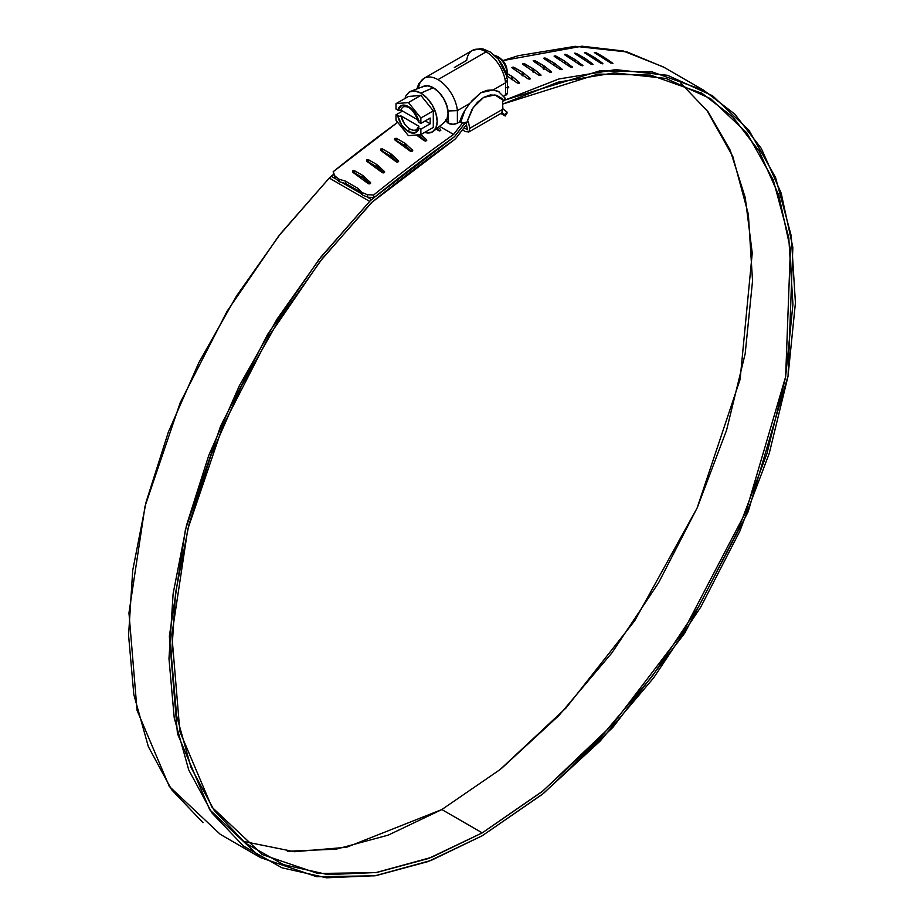 <?xml version="1.0" encoding="UTF-8"?>
<svg xmlns="http://www.w3.org/2000/svg" width="924" height="924" viewBox="0 0 924 924"><rect width="100%" height="100%" fill="white"/><g stroke="black" fill="none" stroke-linecap="round" stroke-linejoin="round"><path stroke-width="1.39" d="M605.243 59.529L605.682 58.27L612.496 63.086L610.649 62.971L594.779 52.864L596.442 52.876L612.901 63.537M595.403 59.783L595.865 58.374L602.656 63.271L600.958 63.352L584.938 53.049L584.846 52.472L586.625 52.98L595.865 58.374L602.945 63.814M585.412 60.522L585.885 58.963L592.654 63.941L590.748 63.999L574.936 53.719L574.855 53.107L576.645 53.569L585.885 58.963L593.046 64.426M580.757 65.361L582.559 65.777L582.501 65.107L580.572 65.246L564.783 54.886L565.604 54.297L575.768 60.048L582.894 65.604M570.443 67.094L572.256 67.464L572.21 66.771L570.443 67.094L554.492 56.537L554.088 56.11L555.336 55.89L564.633 61.053L572.603 67.279M560.013 69.323L561.838 69.658L561.804 68.907L560.013 69.323L544.086 58.686L543.682 58.247L544.952 57.958L555.105 63.687L562.185 69.427M549.48 72.037L551.316 72.326L551.282 71.541L549.48 72.037L533.564 61.307L533.529 60.534L534.442 60.522L544.606 66.239L551.663 72.072M538.842 75.237L540.69 75.479L540.667 74.648L538.842 75.237L522.949 64.426L522.557 63.964L523.839 63.56L534.003 69.277L540.667 74.648L540.505 75.525L540.667 74.648L541.048 75.191M528.124 78.898L529.972 79.106L529.96 78.24L528.124 78.898L512.243 68.018L511.85 67.533L513.143 67.082L523.307 72.788L529.96 78.24L529.822 79.152L529.96 78.24L530.341 78.794M511.295 79.245L511.677 76.184L507.253 73.631L512.543 76.784L519.184 82.305L519.057 83.264L519.184 82.305L519.565 82.848M517.336 83.045L519.196 83.218L519.184 82.305L517.336 83.045L506.953 75.872M507.495 86.117L508.246 87.826L508.35 86.844L508.731 87.387M507.426 87.919L508.362 87.792L508.35 86.844L506.502 87.665M504.885 100.104L600.173 70.744L652.506 72.014L703.776 90.286L734.88 114.183L761.318 148.464L781.184 193.151L792.85 247.355L788.068 375.941L748.105 511.873L684.788 633.044L612.912 727.35L543.52 793.381L482.247 835.746L542.33 794.34L600.184 741.048L653.661 677.823L700.773 607.045L739.778 531.323L769.218 453.476L787.999 376.391L795.425 302.922L791.233 235.805L775.571 177.535L749.006 130.272L712.554 95.761L667.544 75.306L615.65 69.647L558.812 78.99L504.885 100.104M703.776 90.286L663.374 66.955L623.25 50.982L581.889 46.2L502.829 60.614M521.968 75.294L522.441 72.199L514.067 67.371L513.813 69.092L514.067 67.371L511.85 67.567M532.571 71.818L533.136 68.699L524.763 63.86L524.474 65.465L524.763 63.86L522.557 63.987M543.093 68.803L543.739 65.662L535.366 60.834L535.065 62.324L535.366 60.834L533.171 60.892M553.776 65.154L554.238 63.121L545.865 58.281L545.553 59.667L545.865 58.281L543.693 58.27M564.148 62.936L564.633 61.053L556.26 56.225L555.936 57.496L556.26 56.225L554.1 56.145M574.416 61.203L574.89 59.483L566.528 54.655L566.204 55.81L566.528 54.655L564.379 54.504M584.546 59.968L585.019 58.397L576.645 53.569L576.333 54.62L576.645 53.569L574.532 53.349M592.654 63.941L592.723 64.564L590.933 64.114M594.536 59.217L594.998 57.808L586.625 52.98L586.313 53.927L586.625 52.98L584.534 52.691M602.656 63.271L602.737 63.848L600.958 63.352M604.377 58.974L604.816 57.715L596.442 52.876L596.142 53.731L596.442 52.876L594.375 52.518M612.496 63.086L610.833 63.086M243.208 841.371L294.537 851.72L346.569 847.273L441.845 809.551L482.247 832.87L431.439 857.38L375.745 872.637L317.891 873.48L262.485 854.642L211.873 807.091L179.88 731.589L171.841 634.973L187.803 529.071L222.742 426.311L269.207 335.666L320.178 261.319L370.57 203.546A13.19 7.611 -60 0 1 372.095 202.148A1431.726 826.61 -60 0 1 454.042 139.963A7.912 4.562 120 0 0 456.41 137.63A394.352 227.685 -60 0 1 465.627 125.814L456.41 137.63A7.912 4.562 -60 0 1 454.042 139.963L372.095 202.148L322.21 258.732L278.644 320.374L241.187 386.625L210.961 455.497L188.866 524.924L175.56 592.815L171.46 657.149L176.68 715.996L191.06 767.578L214.172 810.36L245.322 843.046L283.576 864.679L327.777 874.601L376.622 872.499L428.632 858.454L482.247 832.87L441.845 809.551L388.23 835.123L336.221 849.168L287.376 851.27M358.477 190.852L345.795 183.587L339.431 181.739L338.946 179.21L345.299 181.046L338.946 179.21L334.811 175.895L338.946 179.21L339.431 181.739L335.297 178.436L333.668 174.266A1435.238 828.643 120 0 0 331.208 176.288L335.424 178.725L331.208 176.288L333.679 174.29L333.183 171.737L334.811 175.895L333.183 171.737L397.667 122.303A1438.795 830.699 120 0 0 333.183 171.737L335.297 178.436L339.431 181.739L346.211 183.703M465.812 122.222L454.943 136.105A4.632 2.68 -60 0 1 453.892 137.145A1435.284 828.666 -60 0 0 374.07 197.597L373.585 195.056A1438.795 830.699 -60 0 1 453.603 134.454A1438.795 830.699 120 0 0 373.585 195.056L374.07 197.597L367.787 197.182L367.302 194.652L373.585 195.056L367.302 194.652L361.838 192.423L367.302 194.652L367.787 197.182L362.323 194.952L361.838 192.423L362.323 194.952L358.604 190.979L358.119 188.45L361.838 192.423L358.119 188.45L345.299 181.046L345.795 183.587L345.299 181.046L358.119 188.45L358.604 190.979L362.323 194.952L367.787 197.182L374.07 197.597L453.892 137.145A4.632 2.68 120 0 0 454.943 136.105A397.909 229.73 -60 0 1 465.303 122.857M436.867 128.471L439.524 130.919L436.867 128.471M419.138 134.754L419.242 135.482L418.122 134.835L425.514 141.106L416.412 134.996L424.37 140.794M395.899 140.794L405.197 145.807L411.526 151.49L406.063 146.431L405.682 143.809L412.716 150.531L410.475 151.328L394.606 139.72L394.594 138.496L396.454 138.346L404.827 143.185L412.323 149.954L412.474 151.051M381.889 151.328L391.187 156.341L397.563 162.093L392.053 156.965L391.637 154.366L398.671 161.123L396.442 161.943L380.561 150.312L380.549 149.064L382.409 148.903L390.783 153.742L398.279 160.533L398.452 161.631M367.902 162.07L377.2 167.082L383.633 172.892L378.066 167.706L377.627 165.142L384.661 171.922L382.432 172.765L366.551 161.099L366.539 159.852L368.387 159.679L376.761 164.507L384.269 171.333L384.453 172.418M353.961 173.019L363.259 178.02L369.727 183.899L364.125 178.655L363.64 176.114L370.686 182.929L368.457 183.795L352.575 172.107L352.564 170.836L354.412 170.651L362.786 175.479L370.293 182.328L370.501 183.414M453.603 134.454L439.535 126.334L453.603 134.454A401.432 231.762 -60 0 1 462.531 123.008A401.432 231.762 120 0 0 453.603 134.454M438.461 130.607L436.232 128.979L439.57 130.919L440.494 130.607L440.494 129.418L440.609 130.515M438.253 127.362L440.494 129.418L438.253 127.362M426.461 140.748L426.391 139.582L420.94 134.546L426.391 139.582L426.784 140.159L425.479 141.106L420.097 136.105L419.912 134.685M260.718 857.691L220.316 834.36L169.311 786.428L137.052 710.325L128.956 612.935L145.045 506.19L180.261 402.598L227.096 311.238L278.482 236.29L329.267 178.055A16.701 9.644 120 0 1 331.208 176.288L329.267 178.055L369.681 201.386A16.701 9.644 -60 0 1 371.61 199.619A1435.238 828.643 -60 0 1 453.765 137.272L455.07 135.978A397.863 229.706 -60 0 1 465.049 123.215L466.077 122.719L465.049 123.215A397.863 229.706 120 0 0 455.07 135.978A4.401 2.541 -60 0 1 453.765 137.272A1435.238 828.643 120 0 0 371.61 199.619A16.701 9.644 120 0 0 369.681 201.386L320.928 257.011L277.015 319.15L239.258 385.932L208.789 455.347L186.509 525.329L173.111 593.762L168.977 658.616L174.232 717.925L188.727 769.923L212.023 813.051L243.428 846.003L281.982 867.809L326.542 877.8L375.779 875.686L428.205 861.526L482.247 835.746L431.034 860.452L374.89 875.825L316.586 876.68L260.718 857.691L209.713 809.759L177.454 733.656L169.358 636.266L185.447 529.51L220.663 425.929L267.51 334.557L318.884 259.621L369.681 201.386L329.267 178.055L280.526 233.691L236.613 295.819L198.856 362.601L168.387 432.016L146.108 501.998L132.71 570.443L128.575 635.285L133.83 694.594L148.325 746.592L171.621 789.72L203.014 822.672M502.644 104.1L558.096 82.155L614.506 72.857L665.996 78.448L710.671 98.729L746.858 132.94L773.215 179.822L788.773 237.63L792.942 304.215L785.585 377.096L766.955 453.58L737.756 530.826L699.064 605.959L652.321 676.183L599.272 738.911L541.868 791.799L482.247 832.87L543.023 790.852L611.861 725.352L683.171 631.808L745.991 511.607L785.643 376.749L790.39 249.168L778.817 195.391L759.112 151.051L732.882 117.048L702.021 93.324L650.519 75.098L598.001 74.082L502.644 104.1M502.055 112.589L505.047 114.922L506.941 111.966L502.91 108.824L506.941 111.966L507.114 113.04L505.22 115.997L500.877 113.479L505.22 115.997L505.047 114.922L502.055 112.589M664.021 67.325L627.142 51.975L575.248 46.316L518.41 55.671L502.829 60.603M706.444 109.621L732.813 156.502L748.371 214.299L752.54 280.884L745.171 353.776L726.553 430.261L697.343 507.495L658.662 582.628L611.919 652.864L558.858 715.58L501.466 768.468M363.259 178.02L354.885 173.192L354.412 170.651L362.786 175.479L363.259 178.02M352.737 172.222L354.412 170.651L354.885 173.192M368.283 183.657L352.575 172.107L354.412 170.651M377.2 167.082L368.838 162.243L368.387 159.679L376.761 164.507L377.2 167.082M366.713 161.215L368.387 159.679L368.838 162.243M382.259 172.638L366.551 161.099L368.387 159.679M391.187 156.341L382.813 151.501L382.409 148.903L390.783 153.742L391.187 156.341M380.723 150.427L382.409 148.903L382.813 151.501M396.269 161.815L380.561 150.312L382.409 148.903M405.197 145.807L396.823 140.968L396.454 138.346L404.827 143.185L405.197 145.807M394.767 139.836L396.454 138.346L396.823 140.968M410.302 151.201L394.606 139.72L396.454 138.346M426.761 140.333L426.391 139.582L426.53 140.679M441.845 809.551L500.138 769.519L566.019 707.969L634.776 620.639L697.123 507.992L740.124 379.325L752.24 253.118L745.252 197.644L730.156 150.138L708.165 111.885L680.884 83.275M371.61 199.619L367.336 197.147L371.61 199.619M360.903 193.439L341.857 182.444L360.903 193.439M507.114 113.04L505.22 115.997L505.047 114.922L506.941 111.966L507.114 113.04M512.15 79.845L512.543 76.784M522.834 75.883L523.307 72.788M533.437 72.395L534.003 69.277M543.959 69.392L544.606 66.239M554.643 65.731L555.105 63.687M565.014 63.502L565.5 61.631M575.282 61.769L575.768 60.048M418.537 88.173A27.697 15.985 60 0 1 424.151 78.263A27.697 15.985 60 0 1 437.964 79.649L486.139 51.836A27.697 15.985 -120 0 0 472.326 50.439M459.713 121.818L460.706 122.395L464.876 110.418A33.818 19.531 120 0 0 459.713 121.818L457.392 123.169L457.392 110.603L469.762 103.465L464.876 110.418L459.713 121.818M464.033 127.812L467.486 129.81L466.054 122.626L467.486 129.81L464.033 127.812M468.318 121.402L469.704 128.355L468.953 131.889L465.546 131.647L462.427 129.845L465.546 131.647L468.953 131.889L469.704 128.355L468.318 121.402L466.874 122.234L468.318 121.402M501.547 113.063L502.922 109.171L502.506 101.663L505.382 99.122L504.331 97.332L505.382 99.122L502.506 101.663L502.922 109.171L469.704 128.355L502.922 109.171L501.547 113.063L468.734 132.04M460.822 122.453L463.917 123.065L466.874 122.234L473.25 107.484L483.633 97.39L494.987 94.929L503.95 100.832L501.801 98.348L496.488 95.276L490.228 94.953L483.633 97.39L477.362 102.368L472.025 109.402L466.874 122.234L463.917 123.065L460.822 122.453M499.48 92.134L498.382 91.43A33.818 19.531 120 0 0 498.071 91.257L493.185 89.94L505.567 82.79A27.697 15.985 -120 0 0 486.139 51.836L437.964 79.649A27.697 15.985 60 0 1 457.392 110.603A27.697 15.985 -120 0 0 437.964 79.649A27.697 15.985 -120 0 0 425.652 77.57M470.189 102.887L480.815 92.746L493.185 89.94L505.567 82.79L505.567 95.357L505.567 82.79L507.484 79.984L505.416 71.46L502.379 65.038L498.359 59.24L490.401 52.102L483.24 49.03L480.388 48.626L472.291 50.462L424.116 78.274L418.63 84.061L416.909 88.923M507.484 92.874L503.233 96.697M498.983 91.811L493.185 89.94L487.075 90.298L480.815 92.746L471.39 101.317M460.706 122.395L464.876 110.418L469.762 103.465L457.392 110.603L448.059 110.972L446.373 104.216L443.058 97.551L438.507 91.811L433.298 87.722L428.101 85.805L422.938 86.579A21.102 12.185 60 0 1 438.115 91.43A21.102 12.185 60 0 1 448.059 110.972L457.392 110.603L457.392 123.169L453.095 124.278L448.059 123.111A4.401 2.541 60 0 1 446.119 120.64M454.331 67.51L466.712 60.36A27.697 15.985 60 0 1 473.827 49.757A27.697 15.985 60 0 1 486.139 51.836A27.697 15.985 60 0 1 505.567 82.79L507.495 80.226L507.495 92.666M445.714 119.6L448.059 123.111L448.059 110.972L448.614 123.446A6.595 3.811 0 0 0 457.392 123.169M505.567 95.357A6.595 3.811 0 0 0 507.495 92.643M506.202 78.147A14.287 8.247 -120 0 0 497.02 56.329L506.86 76.288M506.849 76.346C508.212 67.995 505.37 61.504 498.302 56.861L500.381 58.928M397.84 115.881A15.385 8.882 -120 0 0 408.431 131.693A2.195 1.271 -60 0 1 409.99 129.002A13.19 7.611 60 0 1 401.004 115.916L399.411 116.274L396.003 114.819L402.529 111.053L396.003 114.819L396.003 120.236L396.003 114.819L399.411 116.274L401.004 115.916L418.976 126.288L418.353 127.212L419.022 128.113L415.188 132.871L408.431 131.693L401.674 125.075L397.84 115.881M445.726 121.16A20.882 12.058 -120 0 0 446.257 104.077A20.882 12.058 -120 0 0 433.298 87.722L420.87 93.105A23.077 13.329 60 0 1 435.181 111.18A23.077 13.329 60 0 1 434.603 130.053A23.077 13.329 60 0 1 427.466 132.998M430.191 118.053L430.191 123.793L420.87 129.175L420.87 134.592L433.298 127.42L433.298 110.845L420.87 118.018L420.87 123.435L430.191 118.053L420.87 123.435L420.87 118.018L408.431 102.552L396.003 103.661L408.431 96.489L420.87 95.38L433.298 110.845L433.298 127.42L420.87 134.592L420.87 129.175L419.022 128.113L420.87 129.175L430.191 123.793L425.213 120.928L430.191 123.793L430.191 118.053M396.003 109.078L396.003 103.661L396.003 109.078L397.84 110.141L401.674 105.382L408.431 106.572L415.188 113.19L419.022 122.372L420.87 123.435L419.022 122.372A15.385 8.882 -120 0 0 408.431 106.572A15.385 8.882 -120 0 0 397.84 110.141L396.003 109.078M396.003 120.236L408.431 135.701L420.87 134.592L408.431 135.701L396.003 120.236M424.59 132.444L427.107 132.964L432.409 131.936L435.943 127.87L437.179 121.367L435.943 113.444L432.409 105.29L427.107 98.152L420.87 93.105L414.622 90.933L409.332 91.961L405.786 96.038L404.978 98.487M422.857 86.694L427.65 85.759L433.298 87.722L438.946 92.285L443.739 98.741L446.939 106.121L448.059 113.294L446.939 119.173L443.739 122.857M408.743 92.342A23.077 13.329 60 0 1 420.87 93.105L433.298 87.722A20.882 12.058 -120 0 0 422.337 87.029M408.431 102.552L420.87 118.018L433.298 110.845L420.87 95.38L408.431 102.552L420.87 95.38L408.431 96.489L396.003 103.661L408.431 102.552M401.004 110.175L417.96 119.97L401.004 110.175L397.84 110.141L401.004 110.175A13.19 7.611 60 0 1 403.927 106.549M404.342 123.539L401.004 115.916L418.976 126.288L418.353 127.212L418.976 126.288M418.976 120.547L418.353 121.46L419.022 122.372M416.562 129.66A13.19 7.611 60 0 1 409.99 129.002A2.195 1.271 120 0 0 408.431 131.693A15.385 8.882 -120 0 0 419.022 128.113L418.353 127.212M494.536 55.244L497.02 56.329M440.552 130.573L440.494 129.418L440.852 130.18M412.381 151.132L412.323 149.954L412.693 150.704M398.348 161.735L398.279 160.533L398.648 161.273M384.338 172.545L384.269 171.333L384.65 172.06M370.362 183.553L370.293 182.328L370.674 183.056M261.665 854.169L262.485 854.642M701.304 92.92L702.021 93.324M505.151 98.117L498.406 91.464M444.617 122.257L433.379 131.266M423.827 86.232L410.395 91.453M418.364 121.587C414.056 110.487 409.066 105.567 403.395 106.814M418.376 126.981L416.585 129.649M494.698 55.301L498.302 56.861"/></g></svg>
